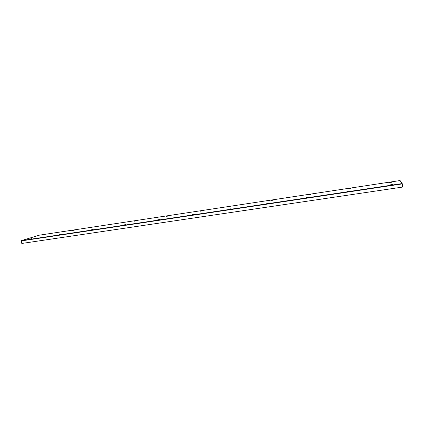 <?xml version="1.0" encoding="UTF-8"?>
<svg xmlns="http://www.w3.org/2000/svg" width="424" height="424" viewBox="0 0 424 424"><rect width="100%" height="100%" fill="white"/><g stroke="black" fill="none" stroke-linecap="round" stroke-linejoin="round"><path stroke-width="0.64" d="M349.434 190.991L347.473 191.441L349.434 190.991M268.832 203.08L266.791 203.541L268.832 203.08M194.478 214.237L192.374 214.703L194.478 214.237M125.679 224.561L123.532 225.027L125.679 224.561M61.835 234.143L59.646 234.605L61.835 234.143M391.416 182.299L389.481 182.442L391.416 182.299M350.425 188.494L348.623 188.77L350.425 188.494M311.057 194.452L309.324 194.711L311.057 194.452M273.204 200.17L271.54 200.425L273.204 200.17M236.793 205.677L235.188 205.921L236.793 205.677M201.729 210.982L200.181 211.216L201.729 210.982M167.952 216.092L166.457 216.314L167.952 216.092M135.378 221.015L133.942 221.233L135.378 221.015M103.96 225.764L102.571 225.976L103.96 225.764M45.114 234.541L43.025 234.981L45.114 234.541M74.359 230.115L72.281 230.555L74.359 230.115M31.604 238.68L29.404 239.141L31.604 238.68M93.174 229.437L91.001 229.903L93.174 229.437M159.424 219.5L157.299 219.961L159.424 219.5M230.921 208.772L228.843 209.233L230.921 208.772M308.301 197.16L306.298 197.616L308.301 197.16M392.327 184.551L390.361 184.848L392.354 184.71M21.359 240.615L39.342 235.177L21.359 240.615L21.783 243.429M39.326 235.177L400.092 180.544L402.296 183.756M402.477 187.058L402.8 187.011L402.302 183.767L400.076 180.55L39.342 235.177M401.957 183.597L402.482 187.085L21.788 243.456L21.375 240.609L401.936 183.603M21.274 240.912L402.021 183.942"/></g></svg>

